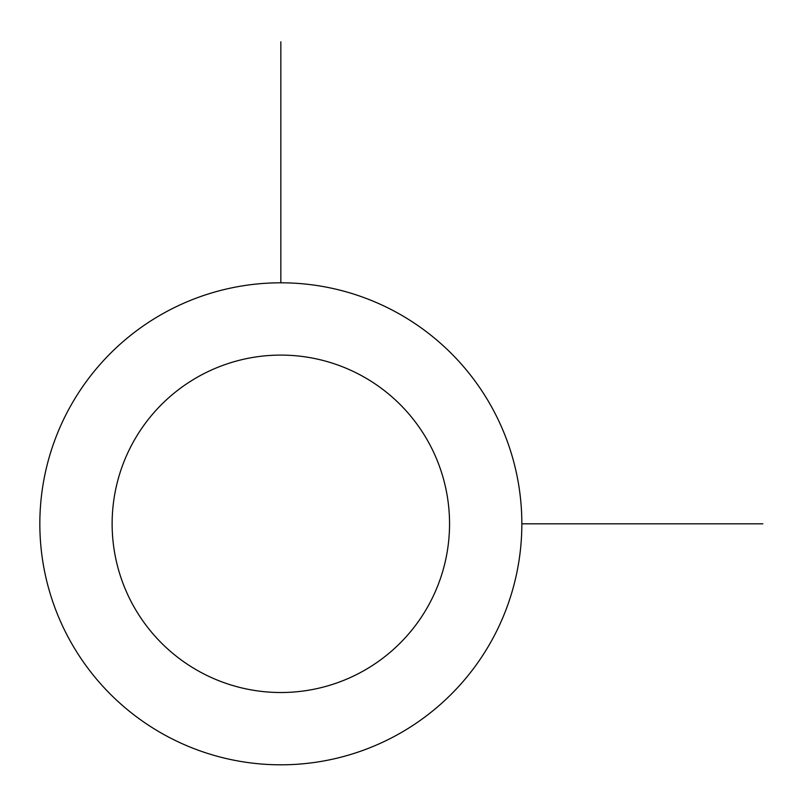 <?xml version="1.0" encoding="UTF-8"?>
<svg xmlns="http://www.w3.org/2000/svg" width="803" height="803" viewBox="0 0 803 803"><rect width="100%" height="100%" fill="white"/><g stroke="black" fill="none" stroke-linecap="round" stroke-linejoin="round"><path stroke-width="1.2" d="M69.339 408.265A241 241 0 0 1 396.381 312.307A241 241 0 0 1 492.339 639.349A241 241 0 0 1 165.298 735.307A241 241 0 0 1 69.339 408.265M132.786 442.925A168.7 168.7 0 0 1 361.721 375.754A168.7 168.7 0 0 1 428.892 604.689A168.7 168.7 0 0 1 199.957 671.86A168.7 168.7 0 0 1 132.786 442.925M521.85 523.807L762.85 523.807M280.839 282.797L280.839 41.796"/></g></svg>
